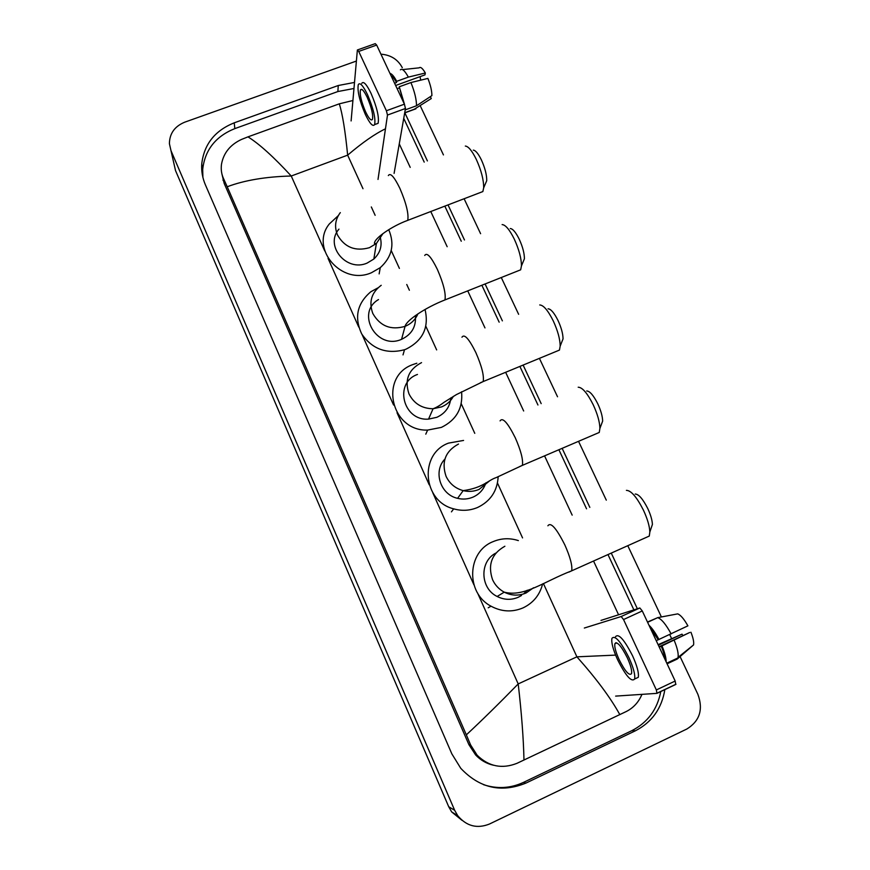<?xml version="1.0" encoding="UTF-8"?>
<svg xmlns="http://www.w3.org/2000/svg" width="870" height="870" viewBox="0 0 870 870"><rect width="100%" height="100%" fill="white"/><g stroke="black" fill="none" stroke-linecap="round" stroke-linejoin="round"><path stroke-width="1.3" d="M490.843 764.393L490.017 764.273M461.959 820.29L451.66 811.917L448.724 806.751L175.512 170.553L169.411 143.702C169.541 133.523 174.663 126.346 184.755 122.17L356.363 61.063M680.122 656.665L697.903 694.358C703.406 709.452 699.73 721.002 686.876 729.006L489.429 824.042C477.054 828.958 466.483 826.174 457.718 815.679L454.662 810.296L171.075 150.869M420.264 105.792L443.439 154.903M464.112 198.751L480.599 233.693M501.283 277.53L518.629 314.298M539.411 358.364L557.529 396.774M578.539 441.318L606.292 500.141M627.781 545.697L661.396 616.95M669.726 634.621L671.586 638.569M380.94 54.179C390.793 54.941 397.916 59.454 402.31 67.719M354.481 82.432L338.256 85.51L234.215 122.833C214.836 130.63 204.015 144.344 201.742 163.951C201.285 171.118 202.503 178.056 205.374 184.788L451.834 753.844L460.763 768.308C479.522 788.133 501.229 793.07 525.861 783.12L635.383 730.8C651.945 722.23 661.776 708.452 664.865 689.486M637.362 608.761L611.262 553.092M589.827 507.373L562.15 448.344M541.183 403.626L523.12 365.085M502.381 320.867L485.09 283.968M464.471 239.979L448.028 204.918M427.398 160.928L404.854 112.839M223.057 180.373L223.22 177.893M491.833 764.741L490.995 764.589M483.481 784.664C497.151 789.133 510.472 788.383 523.435 782.413L631.848 730.659C647.704 722.502 657.35 709.42 660.808 691.411M353.959 88.49L337.875 91.546L234.835 128.608C215.651 136.34 204.939 149.934 202.688 169.378L202.884 177.339M633.882 609.87L607.978 554.571M586.554 508.809L558.888 449.736M537.943 404.996L519.879 366.422M499.162 322.172L481.871 285.251M461.263 241.229L444.831 206.136M424.212 162.114L403.734 118.374M221.883 173.826L224.199 183.45L468.93 744.698L475.596 754.91C480.588 760.217 486.558 763.653 493.507 765.241M385.464 128.814C375.003 133.806 362.398 142.582 347.652 155.154C345.249 130.848 342.465 113.742 339.289 103.834L352.905 100.518M399.265 143.876L410.216 167.377M430.77 211.519L447.169 246.721M467.723 290.874L484.971 327.903M505.644 372.295L523.664 410.988M544.566 455.869L572.166 515.127M593.547 561.03L618.57 614.775M641.962 694.358C638.678 702.144 633.469 707.854 626.346 711.486L517.019 763.305C502.033 769.221 488.744 766.535 477.151 755.236L470.626 744.97L466.342 734.856C481.926 720.36 499.217 703.384 518.205 683.929C521.587 713.248 523.512 738.63 523.979 760.065M339.289 103.834L247.983 136.862C259.293 143.92 273.713 156.981 291.243 176.012C265.894 176.664 244.546 180.253 227.211 186.756L466.342 734.856M227.211 186.756L223.514 178.546C221.48 174.12 220.806 169.335 221.502 164.202C223.568 152.968 230.224 144.714 241.468 139.45L247.983 136.862M619.832 714.64C610.588 697.827 596.276 678.557 576.897 656.828L615.59 655.11M357.668 49.873L375.264 43.641L376.666 45.066L358.734 51.428L357.374 49.981L351.11 120.941M404.409 104.172L405.463 108.478L387.487 115.057L386.389 110.751L404.409 104.172L376.666 45.066M394.099 173.391L405.463 108.478M386.389 110.751L358.734 51.428M387.487 115.057L378.015 179.427M367.227 97.364C363.943 90.643 361.681 88.164 360.441 89.936C359.593 94.46 361.322 101.779 365.617 111.882C368.891 118.635 371.164 121.126 372.447 119.353C373.295 114.883 371.555 107.554 367.227 97.364M395.632 85.488L424.962 74.874L425.332 73.004L408.356 77.104L396.698 81.323L396.513 82.552L394.588 83.248M420.058 76.647L420.721 80.16M403.299 101.801L399.265 86.782L410.923 82.552L427.899 78.409C430.563 85.195 431.89 90.937 431.89 95.624L416.491 105.759L405.213 109.892M397.144 88.707L399.069 88M376.144 124.04L378.102 123.322C379.298 117.243 376.949 107.271 371.055 93.394C366.596 84.27 363.497 80.91 361.779 83.324M365.346 114.427C369.793 123.616 372.882 127.009 374.622 124.595C375.786 118.537 373.415 108.554 367.521 94.678C363.062 85.532 359.984 82.171 358.299 84.575C357.157 90.752 359.506 100.702 365.346 114.427M404.506 104.4L399.265 86.782M413.718 109.598L431.27 98.549L430.356 96.635M404.713 112.752L415.936 108.641M416.491 105.759C416.523 99.582 414.664 91.85 410.923 82.552M396.513 82.552C394.425 78.735 392.653 76.549 391.185 75.994M396.698 81.323C393.979 76.277 391.739 73.656 389.978 73.439M408.356 77.104C404.767 70.633 402.114 68.208 400.385 69.839M425.332 73.004C422.613 68.306 420.558 66.588 419.177 67.838L402.571 69.6M473.313 150.14C475.585 150.369 478.282 153.62 481.382 159.895C485.014 167.932 486.798 174.859 486.732 180.677L485.134 184.418M479.816 192.738L482.85 191.563L483.676 187.822C483.731 179.894 481.284 170.422 476.303 159.384C472.051 150.782 468.386 146.334 465.33 146.062M338.963 229.114C324.358 245.492 346.38 272.288 367.075 263.11L373.839 259.042C380.625 252.572 382.637 244.894 379.885 236.031M388.727 229.68C394.882 244.263 392.065 256.922 380.266 267.655L371.436 272.734C341.682 285.969 309.415 248.244 329.338 223.938L338.245 215.684M510.255 228.538C512.789 228.723 515.79 232.279 519.238 239.228C522.696 246.797 524.414 253.322 524.414 258.771L522.783 262.707M517.411 271.114L520.662 269.82L521.445 265.937C521.434 258.51 519.053 249.592 514.322 239.185C509.592 229.658 505.513 224.797 502.12 224.59M378.493 299.563C355.286 313.037 376.808 350.512 401.559 339.322L401.559 339.322C411.749 334.471 416.349 326.576 415.36 315.636M425.038 309.481C429.214 327.457 422.874 340.692 406.018 349.164L404.506 349.74C386.508 354.394 372.251 349.153 361.746 334.004C354.057 317.485 357.102 303.391 370.87 291.722L377.917 287.872M548.046 308.796C550.851 308.937 554.19 312.841 558.029 320.508C561.313 327.653 562.988 333.775 563.042 338.876L561.422 342.965M556.017 351.513L559.453 350.088L560.182 346.097C560.084 339.159 557.79 330.774 553.287 320.954C548.013 310.438 543.5 305.109 539.726 304.957M417.459 374.459C393.653 382.756 402.984 421.232 428.551 419.112L436.849 417.306C445.255 413.424 449.931 406.942 450.845 397.884M461.568 391.761C463.09 408.139 456.369 420.014 441.405 427.387L427.627 430.084C390.728 431.476 378.874 376.286 412.967 364.53L416.828 363.225M586.717 390.967C589.827 391.076 593.514 395.361 597.788 403.821C600.909 410.575 602.529 416.317 602.649 421.08L601.083 425.267M595.689 433.989L599.256 432.455L599.908 428.41C599.735 421.928 597.505 414.055 593.231 404.789C587.37 393.175 582.356 387.324 578.191 387.215M444.896 459.099C432.912 471.322 440.361 494.671 457.598 498.336C462.894 499.608 468.016 499.206 472.965 497.14C479.37 494.236 483.687 489.462 485.917 482.839M498.162 476.608C497.401 490.897 490.56 501.185 477.63 507.46C469.887 510.701 461.905 511.168 453.672 508.852C422.385 501.163 419.068 453.716 448.518 443.113L463.569 440.437M635.209 494.029C638.7 494.127 642.865 498.945 647.726 508.471C650.662 514.768 652.217 520.097 652.413 524.458L650.967 528.688M645.627 537.703L649.281 536.061L649.846 531.994C649.575 526.056 647.421 518.759 643.408 510.114C636.742 497.031 631.076 490.452 626.411 490.365M495.9 553.059C479.403 561.27 480.033 588.261 497.14 596.472C504.143 599.974 511.19 600.235 518.259 597.266L521.5 595.482M542.641 583.879C539.813 594.971 533.288 602.964 523.066 607.88C512.256 612.415 501.577 611.849 491.017 606.183C465.406 592.894 467.07 551.613 493.094 541.64C501.283 538.193 509.657 537.834 518.226 540.553L518.368 540.596M523.62 593.927L527.187 590.251M600.985 620.408L639.841 607.967L642.277 610.947L623.54 619.549L621.158 616.536L584.336 628.031M615.645 696.109L656.948 693.357L656.35 689.943L675.174 681.036L642.277 610.947M675.174 681.036L675.74 684.462L657.111 693.281M656.35 689.943L623.54 619.549M627.368 657.894C621.245 645.888 617.08 641.157 614.872 643.724C614.318 646.769 615.71 651.989 619.027 659.406C625.084 671.39 629.271 676.131 631.555 673.63C632.109 670.596 630.707 665.354 627.368 657.894M664.702 658.71C664.517 655.501 663.375 651.336 661.276 646.214L689.692 632.501L659.09 646.769M659.275 647.149L661.276 646.214M635.676 678.535L638.275 677.306C639.048 673.184 637.166 666.039 632.61 655.893C624.247 639.57 618.559 633.164 615.547 636.688M617.569 659.667C625.802 675.957 631.489 682.417 634.621 679.024C635.372 674.902 633.469 667.768 628.923 657.622C620.571 641.277 614.905 634.85 611.936 638.352C611.186 642.495 613.056 649.596 617.569 659.667M666.126 661.755C666.181 657.992 664.811 652.761 662.048 646.062M657.089 617.928L647.476 622.028M658.351 645.192L682.036 634.154L658.111 644.67M690.932 632.229C693.205 637.982 694.086 642.212 693.553 644.931L677.186 659.068L667.094 663.799M677.186 659.068L678.045 657.394C678.665 653.805 677.382 648.128 674.217 640.385M682.036 634.154L682.917 635.655M615.786 642.712L615.895 643.256M671.172 633.947C665.931 624.334 661.428 618.907 657.676 617.656L677.686 613.872C680.623 614.981 684.027 618.972 687.898 625.845L656.241 640.701M658.253 639.765L650.401 628.26M659.014 639.602C655.567 633.066 652.217 628.281 648.987 625.236M647.606 622.3L657.676 617.656M362.986 188.714L347.652 155.154L291.243 176.012L324.728 250.93M543.413 583.542L576.897 656.828L518.205 683.929L477.587 593.025M473.932 584.847L432.771 492.735M429.225 484.797L397.046 412.782M393.577 405.018L362.137 334.667M358.755 327.087L328.033 258.346M522.555 537.91L497.477 483.035M474.77 433.336L461.23 403.713M436.653 349.914L425.821 326.217M409.378 290.243L406.758 284.49M399.395 268.395L391.206 250.484M375.144 215.314L371.327 206.951M454.662 810.296L448.724 806.751M523.435 782.413L525.861 783.12M234.835 128.608L234.215 122.833M337.875 91.546L338.256 85.51M631.848 730.659L635.383 730.8M468.93 744.698L470.626 744.97M224.199 183.45L223.514 178.546M340.311 212.617C335.167 219.501 334.232 226.972 337.506 235.03C344.672 247.384 355.297 251.615 369.391 247.7L376.384 243.524L382.941 233.595M388.335 175.577C390.336 172.477 394.175 176.708 399.841 188.279C406.225 203.167 408.856 213.857 407.747 220.349L405.366 221.284M381.212 285.306C371.425 292.624 368.63 302.031 372.828 313.526C380.136 326.174 390.891 330.448 405.083 326.348L405.083 326.348C411.118 323.825 415.392 319.671 417.904 313.874M424.734 255.465C426.909 252.093 431.128 256.737 437.36 269.385C443.504 283.576 446.038 293.755 444.972 299.922L442.428 300.955M421.548 362.627C408.508 369.467 404.332 379.896 408.998 393.925C413.989 403.647 422.004 408.596 433.064 408.748L441.634 406.888C446.81 404.68 450.736 401.168 453.39 396.339M461.959 337.212C464.341 333.601 468.963 338.713 475.825 352.524C481.73 366.063 484.188 375.731 483.176 381.56L480.479 382.702M458.501 444.048C445.396 451.16 441.242 461.916 446.049 476.292C449.572 483.655 455.293 488.429 463.188 490.626C468.669 491.941 473.965 491.539 479.087 489.408L489.31 481.088M500.076 420.884C502.664 417.078 507.732 422.711 515.279 437.795C520.945 450.693 523.316 459.882 522.381 465.363L519.586 466.592M504.883 546.24C491.68 553.701 487.581 564.847 492.561 579.692C495.084 585.14 498.978 589.294 504.23 592.155C511.484 595.776 518.781 596.059 526.089 592.981L533.56 587.75M547.893 525.784C550.753 521.804 556.398 528.188 564.847 544.935C570.241 557.115 572.525 565.739 571.699 570.818L568.828 572.134M621.158 616.536L639.841 607.967M457.718 815.679L451.66 811.917M202.688 169.378L201.742 163.951M475.596 754.91L477.151 755.236M361.844 89.425L360.441 89.936M378.102 123.322L374.622 124.595M415.86 108.815L404.691 112.904M486.732 180.677L483.676 187.822M373.839 259.042L376.384 243.524L374.47 243.502C373.85 238.576 391.804 226.124 407.747 220.349L482.85 191.563M380.266 267.655L379.135 273.898M524.414 258.771L521.445 265.937M401.559 339.322L405.083 326.348C406.236 320.41 425.419 307.567 444.972 299.922L520.662 269.82M404.506 349.74L403.017 354.895M563.042 338.876L560.182 346.097M428.551 419.112L433.064 408.748C436.196 407.649 439.981 405.42 444.429 402.049L456.435 394.578L483.176 381.56L559.453 350.088M427.627 430.084L425.789 434.163M602.649 421.08L599.908 428.41M457.598 498.336L463.188 490.626C483.013 487.929 488.244 480.109 496.15 477.608L522.381 465.363L599.256 432.455M453.672 508.852L451.443 511.854M652.413 524.458L649.846 531.994M497.14 596.472L504.23 592.155C524.403 597.375 543.793 581.541 571.699 570.818L649.281 536.061M491.017 606.183L488.211 607.804M657.187 693.118L675.99 684.222M616.754 642.854L614.872 643.724M638.275 677.306L634.621 679.024M677.882 657.959L666.79 663.168M693.553 644.931L678.045 657.394"/></g></svg>
